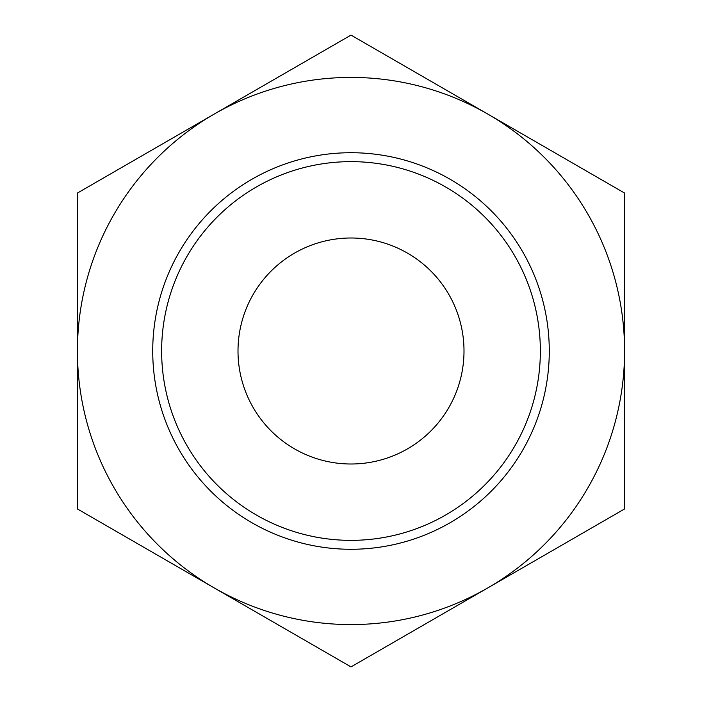 <?xml version="1.0" encoding="UTF-8"?>
<svg xmlns="http://www.w3.org/2000/svg" width="702" height="702" viewBox="0 0 702 702"><rect width="100%" height="100%" fill="white"/><g stroke="black" fill="none" stroke-linecap="round" stroke-linejoin="round"><path stroke-width="1.05" d="M77.422 508.95L77.422 193.05L351 35.1L624.578 193.05L624.578 508.95L351 666.9L77.422 508.95M214.215 587.925A273.578 273.578 0 0 1 214.215 114.075A273.578 273.578 0 0 1 624.578 351A273.578 273.578 0 0 1 214.215 587.925M161.635 351A189.364 189.364 0 0 1 445.682 187.013A189.364 189.364 0 0 1 445.682 514.987A189.364 189.364 0 0 1 161.635 351M152.729 351A198.271 198.271 0 0 1 450.14 179.291A198.271 198.271 0 0 1 450.14 522.709A198.271 198.271 0 0 1 152.729 351M238.004 351A112.996 112.996 0 0 1 407.502 253.141A112.996 112.996 0 0 1 407.502 448.859A112.996 112.996 0 0 1 238.004 351"/></g></svg>

